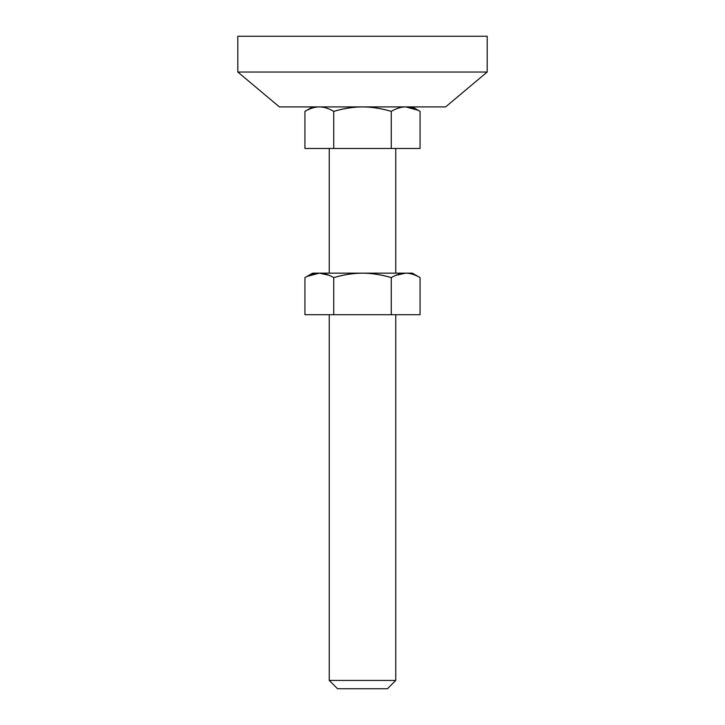 <?xml version="1.0" encoding="UTF-8"?>
<svg xmlns="http://www.w3.org/2000/svg" width="725" height="725" viewBox="0 0 725 725"><rect width="100%" height="100%" fill="white"/><g stroke="black" fill="none" stroke-linecap="round" stroke-linejoin="round"><path stroke-width="1.09" d="M333.736 111.369C328.597 108.397 323.812 106.91 319.362 106.901C314.786 106.901 309.974 108.378 304.935 111.36C310.073 108.397 314.858 106.91 319.308 106.901C323.767 106.901 328.579 108.387 333.736 111.369L333.736 148.462L304.935 148.462L304.935 111.36L312.656 106.901L304.935 111.36C309.956 108.397 314.741 106.91 319.308 106.901C323.839 106.901 328.642 108.387 333.736 111.369C343.704 108.397 353.302 106.919 362.509 106.919C371.708 106.919 381.296 108.406 391.264 111.369C396.339 108.397 401.124 106.91 405.638 106.901C410.214 106.901 415.026 108.378 420.065 111.36L412.344 106.901L420.065 111.36C414.927 108.397 410.142 106.91 405.692 106.901L405.665 106.901C401.161 106.901 396.358 108.387 391.264 111.369L391.264 148.462L333.736 148.462L333.736 111.369C344.013 108.397 353.601 106.919 362.509 106.919C371.408 106.919 380.997 108.406 391.264 111.369C380.997 108.406 371.408 106.919 362.509 106.919M337.56 688.75L387.44 688.75L395.75 680.44L329.25 680.44L337.56 688.75L387.44 688.75L395.75 680.44L395.75 314.704L395.75 680.44L329.25 680.44L329.25 314.704L329.25 680.44L337.56 688.75M395.75 275.355L405.665 273.144C410.259 273.153 415.044 274.639 420.065 277.603L412.344 273.144L312.656 273.144L304.935 277.603C309.974 274.621 314.786 273.144 319.362 273.144C323.876 273.153 328.661 274.639 333.736 277.612C343.704 274.639 353.302 273.162 362.509 273.162C371.708 273.162 381.296 274.639 391.264 277.612C396.358 274.63 401.161 273.144 405.692 273.144C401.233 273.144 396.421 274.63 391.264 277.612C380.997 274.639 371.408 273.162 362.509 273.162C353.601 273.162 344.013 274.639 333.736 277.612C328.597 274.639 323.812 273.153 319.362 273.144C314.904 273.144 310.092 274.621 304.935 277.603L304.935 314.704L333.736 314.704L333.736 277.612L333.736 314.704L391.264 314.704L391.264 277.612L391.264 314.704L420.065 314.704L420.065 277.603C414.927 274.639 410.142 273.153 405.692 273.144M395.75 273.144L395.75 148.462L395.75 273.144M329.25 148.462L329.25 273.144L329.25 148.462M329.25 275.346L319.381 273.144M304.935 111.36L304.935 148.462L391.264 148.462L391.264 111.369C396.403 108.397 401.188 106.91 405.638 106.901C410.096 106.901 414.908 108.378 420.065 111.36L420.065 148.462L420.065 111.36M420.065 148.462L391.264 148.462L420.065 148.462M417.962 110.209L405.692 106.901M279.379 106.901L445.621 106.901L487.182 72.029L237.818 72.029L279.379 106.901L445.621 106.901L487.182 72.029L487.182 36.25L237.818 36.25L237.818 72.029L487.182 72.029L487.182 36.25L237.818 36.25L237.818 72.029L279.379 106.901M304.935 277.603L312.656 273.144L412.344 273.144L420.065 277.603L420.065 314.704L304.935 314.704L304.935 277.603C310.073 274.639 314.858 273.153 319.308 273.144L307.038 276.452M420.065 277.603C415.026 274.621 410.214 273.144 405.638 273.144"/></g></svg>
